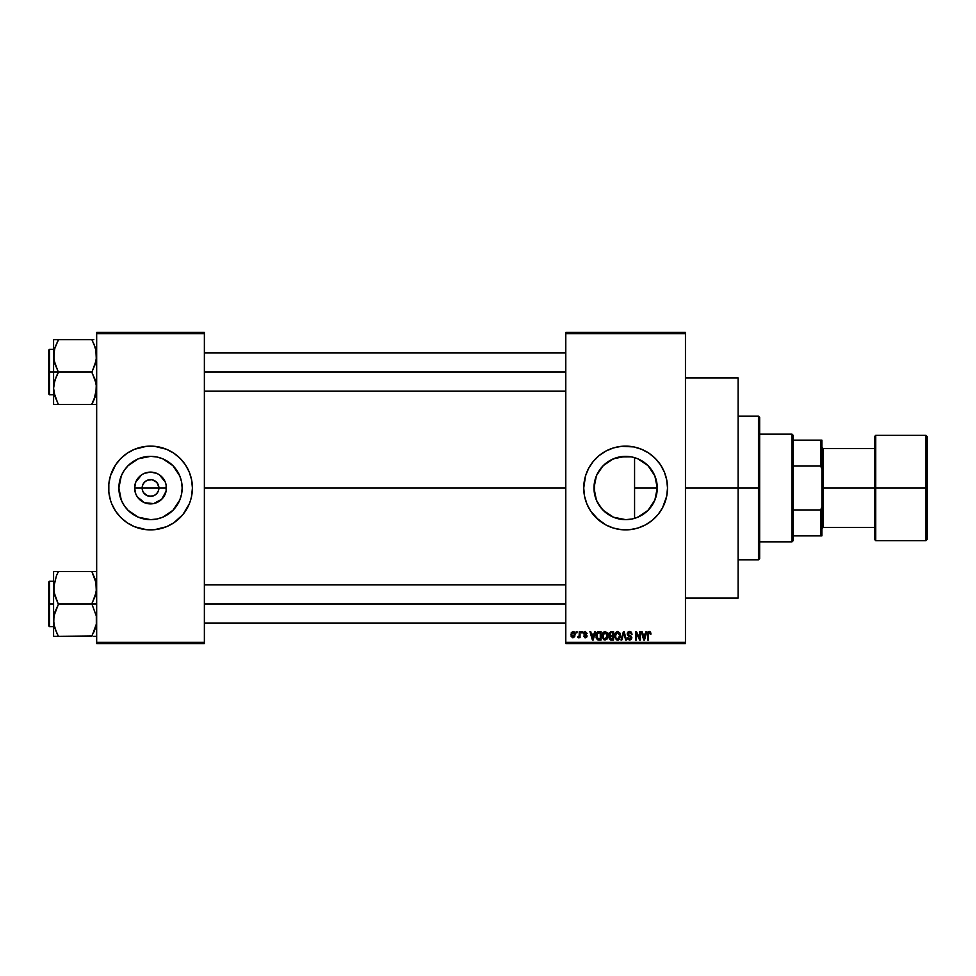 <?xml version="1.0" encoding="UTF-8"?>
<svg xmlns="http://www.w3.org/2000/svg" width="976" height="976" viewBox="0 0 976 976"><rect width="100%" height="100%" fill="white"/><g stroke="black" fill="none" stroke-linecap="round" stroke-linejoin="round"><path stroke-width="1.46" d="M142.777 491.209L142.142 488A8.381 8.381 0 0 0 150.524 496.381A8.381 8.381 0 0 0 158.905 488L166.42 488A15.897 15.897 0 0 1 150.524 503.897A15.897 15.897 0 0 1 134.627 488L158.905 488A8.381 8.381 0 0 1 150.524 496.381A8.381 8.381 0 0 1 142.142 488L142.777 484.791L144.594 482.071L147.315 480.265L151.622 479.692M150.524 496.381L145.863 494.966L143.557 492.648L147.315 495.735L150.524 496.381L153.732 495.735L149.426 496.308M157.49 492.648L158.258 491.209L156.441 493.929L153.732 495.735M182.158 488A31.647 31.647 0 0 1 150.524 519.647A31.647 31.647 0 0 1 118.877 488L121.292 475.885L124.208 470.42L128.149 465.625L138.409 458.769L150.524 456.353L156.697 456.963L162.626 458.769L172.898 465.625L179.755 475.885L181.56 481.827L182.158 488L181.56 494.173L179.755 500.115L172.898 510.375L162.626 517.231L156.697 519.037L150.524 519.647L138.409 517.231L128.149 510.375L124.208 505.58L121.292 500.115L118.877 488A31.647 31.647 0 0 1 150.524 456.353A31.647 31.647 0 0 1 182.158 488M177.132 520.342A41.883 41.883 0 0 0 189.222 504.031L190.601 500.163A41.883 41.883 0 0 0 191.601 496.198L192.406 488A41.883 41.883 0 0 1 150.524 529.883A41.883 41.883 0 0 1 108.641 488A41.883 41.883 0 0 0 110.434 500.139L111.825 504.031A41.883 41.883 0 0 0 123.915 520.342M110.447 500.176A41.883 41.883 0 0 0 111.825 504.019L115.693 511.265L120.902 517.622L127.246 522.831L134.493 526.698A41.883 41.883 0 0 0 173.765 522.843L182.902 514.572L189.222 504.031A41.883 41.883 0 0 0 190.601 500.176M123.989 520.403A41.883 41.883 0 0 0 127.222 522.807M173.826 522.807A41.883 41.883 0 0 0 177.059 520.403M656.75 482.29L656.848 493.1L657.263 488A31.647 31.647 0 0 1 625.628 519.647A31.647 31.647 0 0 1 593.981 488L594.665 494.539M651.517 506.178L652.602 504.531M645.722 512.437L649.345 508.935M636.559 517.695L643.44 514.157M625.055 519.635L626.141 519.635M613.306 517.146L608.524 514.62M596.421 500.176L601.35 508.301L606.633 513.303L603.449 510.582M602.851 509.96L597.349 502.201M664.339 503.982A41.883 41.883 0 0 0 667.511 488A41.883 41.883 0 0 1 625.628 529.883A41.883 41.883 0 0 1 583.733 488A41.883 41.883 0 0 0 586.905 503.982M596.007 517.622L605.876 524.942L613.465 528.077L621.517 529.687L629.727 529.687L637.779 528.077L645.368 524.942L652.2 520.379L658.007 514.572L662.57 507.74L666.706 496.174L667.511 488L666.706 479.826L664.327 471.969L660.447 464.735L655.238 458.378L648.894 453.169L641.647 449.302L633.79 446.923L621.517 446.313L613.465 447.923L605.876 451.058L599.057 455.621L593.249 461.428L588.687 468.26L585.539 475.837L583.733 488L584.539 496.174L586.93 504.031A41.883 41.883 0 0 0 590.785 511.253L599.057 520.379A41.883 41.883 0 0 0 602.326 522.807M590.809 511.29A41.883 41.883 0 0 0 599.008 520.342M609.597 526.698A41.883 41.883 0 0 0 648.869 522.843M648.918 522.807A41.883 41.883 0 0 0 652.151 520.415M652.236 520.342A41.883 41.883 0 0 0 660.447 511.29M660.459 511.253A41.883 41.883 0 0 0 664.302 504.067M685.457 488L738.112 488L738.112 377.895L738.112 488L685.457 488M204.374 488L565.787 488L204.374 488M108.641 488A41.883 41.883 0 0 1 150.524 446.117A41.883 41.883 0 0 1 192.406 488L191.601 479.826L189.222 471.969L185.355 464.735L180.145 458.378L173.789 453.169L166.554 449.302L154.623 446.313L146.412 446.313L134.493 449.302L127.246 453.169L120.902 458.378L115.693 464.735L110.434 475.837L108.836 483.889L108.836 492.111L110.434 500.163M158.258 484.791L156.441 482.071L152.158 479.789L155.172 481.034L157.49 483.352L158.905 488L158.258 491.209M639.317 516.524L638.426 516.938M642.159 514.974L639.341 516.511M647.82 510.558L643.721 513.962M650.943 506.971L648.82 509.521M656.397 495.369L655.189 499.261M654.408 501.139L653.639 502.713M656.848 493.1L656.738 493.722M632.375 457.085L634.571 457.646L634.571 518.354L632.375 518.915M594.482 493.624L594.482 482.376M595.897 498.846L594.848 495.332M597.336 502.176L596.617 500.639M607.597 514.01L606.633 513.303M616.381 518.256L619.626 519.073M565.787 332.426L685.457 332.426L565.787 332.426L565.787 333.621L685.457 333.621L685.457 642.379L565.787 642.379L565.787 332.426M565.787 643.574L685.457 643.574L685.457 332.426L685.457 333.621L565.787 333.621L565.787 642.379L685.457 642.379L685.457 643.574L565.787 643.574L565.787 642.379L565.787 643.574M576.23 631.606L576.23 632.802L576.999 632.802L576.999 631.606L576.23 631.606L576.999 631.606L576.23 631.606L576.23 632.802L576.999 632.802L576.999 631.606L576.999 632.802L576.23 632.802L576.23 631.606M581.452 631.606L581.452 632.802L582.221 632.802L582.221 631.606L581.452 631.606L582.221 631.606L581.452 631.606L581.452 632.802L582.221 632.802L582.221 631.606L582.221 632.802L581.452 632.802L581.452 631.606M594.689 631.606L594.03 634.107L591.395 634.107L590.736 631.606L589.943 631.606L592.371 639.988L593.176 639.988L595.494 631.606L594.689 631.606L595.494 631.606L594.689 631.606L594.03 634.107L591.395 634.107L590.736 631.606L589.943 631.606L592.371 639.988L593.176 639.988L595.494 631.606L593.176 639.988L592.371 639.988L589.943 631.606L590.736 631.606M607.243 632.814L605.059 631.496L602.68 633.119L602.253 637.23L604.01 639.853L606.987 639.158L607.963 634.937L607.243 632.814L605.059 631.496L602.875 632.777L602.119 635.791L605.059 640.097L607.999 635.681L607.243 632.814M619.76 632.814L617.247 631.521L615.026 633.473L614.77 637.23L616.515 639.853L619.504 639.158L620.468 634.937L619.76 632.814L617.576 631.496L615.392 632.777L614.636 635.791L617.564 640.097L620.516 635.681L619.76 632.814M629.52 631.496L627.788 632.18L627.141 633.924L627.8 635.583L630.947 637.108L629.91 639.097L627.361 637.596L627.958 639.365L629.654 640.097L631.252 639.439L631.801 637.377L630.96 635.986L628.263 634.839L628.007 633.326L629.825 632.509L632.045 634.327L631.399 632.338L629.52 631.496L627.141 633.924L628.3 635.925L631.069 637.767L629.63 639.109L627.361 637.596L629.654 640.097L631.826 637.804L627.91 633.912L629.447 632.472L632.045 634.327L629.52 631.496M646.039 631.606L645.38 634.107L642.745 634.107L642.086 631.606L641.293 631.606L643.721 639.988L644.526 639.988L646.844 631.606L646.039 631.606L646.844 631.606L646.039 631.606L645.38 634.107L642.745 634.107L642.086 631.606L641.293 631.606L643.721 639.988L644.526 639.988L646.844 631.606L644.526 639.988L643.721 639.988L641.293 631.606L642.086 631.606M586.93 504.031L590.797 511.265M650.516 632.094L648.65 631.631L647.649 633.363L647.6 639.988L648.357 639.988L648.515 632.985L649.565 632.521L650.211 634.217L650.968 634.107L650.589 632.204L650.968 634.107L650.516 632.094L649.321 631.496L647.6 634.302L647.6 639.988L648.357 639.988L648.467 633.107L649.284 632.472L650.199 633.949M639.658 631.606L639.658 638.316L636.45 631.606L635.632 631.606L635.632 639.988L636.389 639.988L636.389 633.265L639.609 639.988L640.415 639.988L640.415 631.606L639.658 631.606L640.415 631.606L639.658 631.606L639.658 638.316L636.45 631.606L635.632 631.606L635.632 639.988L636.389 639.988L636.389 633.265L639.609 639.988L640.415 639.988L640.415 631.606L640.415 639.988L639.609 639.988M623.493 633.912L621.822 639.988L621.017 639.988L623.408 631.606L621.017 639.988L621.822 639.988L623.835 632.582L625.628 639.988L626.409 639.988L624.152 631.606L623.408 631.606L624.152 631.606L623.408 631.606L621.017 639.988L621.822 639.988L623.835 632.582L625.628 639.988L626.409 639.988L624.152 631.606L626.409 639.988L625.628 639.988L624.128 633.912M611.183 631.606L609 633.107L609.915 636.12L609.219 638.707L610.354 639.878L613.55 639.988L613.55 631.606L611.183 631.606L613.55 631.606L611.183 631.606L608.865 634.071L609.915 636.12L609.085 637.877L611.183 639.988L613.55 639.988L613.55 631.606L613.55 639.988L611.183 639.988M598.8 631.606L596.47 633.021L596.116 637.645L597.434 639.707L601.033 639.988L601.033 631.606L598.8 631.606C596.69 632.045 595.726 633.461 595.921 635.84L597.702 639.829L601.033 639.988L601.033 631.606L601.033 639.988M585.258 631.496L583.892 632.058L583.416 633.644L586.186 635.913L585.258 636.938L583.526 636.071L585.454 637.804L586.966 635.705L584.246 632.924L585.429 632.387L587.113 633.461L585.258 631.496L583.416 633.473L586.247 636.193L585.258 636.938L583.526 636.071L585.283 637.804L587.003 636.071L584.173 633.314L585.197 632.375L587.113 633.461L585.063 631.509M579.28 631.606L579.134 636.01L577.646 637.487L578.561 637.779L579.28 636.73L580.037 637.694L580.037 631.606L579.28 631.606L580.037 631.606L579.28 631.606L579.134 636.01L577.646 637.487L579.28 636.73L580.037 637.694L580.037 631.606L580.037 637.694L579.28 637.694M573.022 631.496L571.302 632.607L571.143 636.34L572.766 637.792L574.73 636.718L575.059 633.595L573.79 631.667L573.022 631.496L570.899 634.717L573.022 637.804L575.145 634.656L573.022 631.496L570.899 634.717M626.141 456.365L631.509 456.914M616.381 457.744L609.671 460.672L616.381 457.744L625.043 456.365M619.626 456.927L630.972 456.817M613.514 458.769L625.628 456.353L631.801 456.963L637.731 458.769L648.003 465.625L654.859 475.885L657.263 488L654.859 500.115L648.003 510.375L637.731 517.231L631.801 519.037L625.628 519.647L613.514 517.231L603.253 510.375L599.313 505.58L596.397 500.115L593.981 488L596.397 475.885L599.313 470.42L603.253 465.625L613.306 458.854M603.461 465.418L607.597 461.99M608.524 461.38L609.658 460.684M596.617 475.361L602.839 466.04M609.671 460.672L603.851 465.04L599.264 470.493M594.665 481.461L596.226 476.288M655.189 476.727L656.384 480.607M652.615 471.493L654.408 474.873M648.808 466.467L651.517 469.81M643.428 461.843L647.82 465.454M638.414 459.062L642.196 461.05M634.595 457.659L636.559 458.305M634.571 457.646L634.571 488L657.263 488L656.677 481.9M158.905 488L142.142 488A8.381 8.381 0 0 1 150.524 479.619A8.381 8.381 0 0 1 158.905 488A8.381 8.381 0 0 0 150.524 479.619A8.381 8.381 0 0 0 142.142 488L134.627 488L135.835 481.912L141.691 474.787L144.436 473.311L150.524 472.103L156.599 473.311L159.356 474.787L165.2 481.912L166.115 484.901L166.115 491.099L161.76 499.236L153.622 503.592L144.436 502.689L137.311 496.833L135.835 494.088L134.627 488A15.897 15.897 0 0 1 150.524 472.103A15.897 15.897 0 0 1 166.42 488L158.905 488M96.673 643.574L204.374 643.574L204.374 642.379L96.673 642.379L96.673 333.621L204.374 333.621L204.374 642.379L204.374 332.426L96.673 332.426L204.374 332.426L204.374 333.621L96.673 333.621L96.673 332.426L96.673 642.379L204.374 642.379L204.374 643.574L96.673 643.574L96.673 642.379L96.673 643.574M134.493 526.698L146.412 529.687L154.623 529.687L166.554 526.698L173.789 522.831M190.601 500.163L191.601 496.174M738.112 598.105L738.112 488L738.112 598.105L685.457 598.105M586.905 472.018A41.883 41.883 0 0 0 583.733 488A41.883 41.883 0 0 1 625.628 446.117A41.883 41.883 0 0 1 667.511 488A41.883 41.883 0 0 0 664.339 472.018M664.302 471.933A41.883 41.883 0 0 0 660.459 464.747M660.447 464.71A41.883 41.883 0 0 0 652.236 455.658M652.151 455.585A41.883 41.883 0 0 0 648.918 453.193M641.647 449.302A41.883 41.883 0 0 0 602.387 453.157M602.326 453.193A41.883 41.883 0 0 0 599.093 455.585M599.008 455.658A41.883 41.883 0 0 0 590.809 464.71M590.785 464.747A41.883 41.883 0 0 0 586.942 471.933M655.238 458.378L652.2 455.621M633.79 446.923L632.509 446.679M617.454 529.077L618.735 529.321M594.848 480.668L593.981 488A31.647 31.647 0 0 1 625.628 456.353A31.647 31.647 0 0 1 657.263 488L634.571 488L634.571 518.354M597.361 473.787L596.409 475.837M596.36 475.959L595.897 477.154M643.684 462.026L639.317 459.476M649.345 467.053L645.722 463.551M654.823 475.812L650.931 469.017M656.86 482.925L654.896 475.971M192.406 488A41.883 41.883 0 0 0 190.613 475.861M190.601 475.824A41.883 41.883 0 0 0 177.132 455.658M180.145 458.378L177.095 455.621A41.883 41.883 0 0 0 173.826 453.193M166.554 449.302A41.883 41.883 0 0 0 127.283 453.157M127.222 453.193A41.883 41.883 0 0 0 123.989 455.597M123.915 455.658A41.883 41.883 0 0 0 110.447 475.824M110.434 475.861A41.883 41.883 0 0 0 109.446 479.802M192.211 483.889L191.601 479.826M108.836 492.111L109.446 496.174M120.902 517.622L123.952 520.379M177.315 471.164L176.839 470.432M168.104 461.697L162.626 458.769M133.688 461.209L132.956 461.685M124.208 470.42L121.292 475.885M123.732 504.836L124.208 505.568M132.943 514.303L138.409 517.231M167.36 514.791L168.092 514.315M176.827 505.58L179.755 500.115M143.557 483.352L142.777 484.791M150.524 479.619L147.315 480.265M650.211 634.217L649.284 632.472L648.357 634.229M649.565 632.521L648.467 633.107L649.357 632.485M648.357 639.988L647.6 639.988L647.6 634.302M647.6 634.071L647.649 633.375M643.953 638.621L643.001 635.083L645.124 635.083L644.062 639.109L644.416 637.523L644.062 639.109L643.635 637.389L644.014 638.865M636.389 639.988L635.632 639.988L635.632 631.606L636.45 631.606M630.057 631.545L631.008 631.96M632.033 634.058L631.228 634.071M631.228 634.058L630.789 633.046M629.825 632.509L629.166 632.497M629.447 632.472L628.056 634.571M629.544 635.413L628.532 635.034M631.679 638.707L631.252 639.439M627.361 637.596L628.166 637.792M628.19 637.926L628.629 638.768M629.337 639.097L631.069 637.767L630.825 636.913L628.3 635.925L627.141 633.924L628.3 635.925L629.63 636.352M629.63 639.109L631.069 637.767L630.764 636.852M627.507 632.558L628.52 631.667M620.077 633.412L620.333 634.168M620.48 636.437L620.382 637.169M619.504 639.17L617.564 640.097M614.673 635.01L614.795 634.254M615.588 632.509L617.247 631.521M617.576 631.496L618.54 631.692M617.942 640.073L618.577 639.878M615.649 634.046L615.722 637.706L617.564 639.109L615.722 637.706L615.392 635.815L617.576 632.472L619.748 635.669L618.857 638.597L619.748 635.669L617.564 639.109L616.198 638.487M616.771 632.668L617.442 632.485M618.638 638.78L617.71 639.109M615.392 635.815L615.722 637.706L615.819 633.656M619.504 634.058L619.723 635.132M609.097 637.633L609.915 636.12L608.865 634.071M610.293 632.741L611.171 632.582L609.634 634.058L610.378 632.692L612.782 632.582L612.782 635.522L611.281 635.522L609.634 634.058L610.037 632.912M609.854 637.56L611.354 636.498L609.854 637.743L611.464 639.012L609.854 637.743L610.561 636.584L612.782 636.498L612.782 639.012L611.122 638.999M611.147 638.999L612.782 639.012L612.782 636.498L611.354 636.498M609.634 633.851L610.378 632.692M610.073 635.217L609.658 634.376M607.597 633.485L607.816 634.156M607.975 636.425L607.877 637.157M602.778 632.948L604.412 631.582M603.144 634.046L603.205 637.706L605.047 639.109L603.205 637.706L602.887 635.815L605.071 632.472L607.243 635.669L606.34 638.597L607.243 635.669L605.047 639.109L603.693 638.487M604.266 632.668L604.925 632.485M606.12 638.78L605.327 639.097M602.887 635.815L603.205 637.706L603.314 633.656M598.898 639.988L597.568 639.768M596.482 638.646L596.116 637.645M595.946 635.181L596.092 634.119M597.422 631.923L598.081 631.679M596.885 637.523L596.726 636.681M597.471 633.021L596.69 635.852L596.995 633.802L600.277 632.582L600.277 639.012L597.837 638.841L596.885 634.156M596.995 633.802L597.605 632.912M598.459 632.607L600.277 632.582L600.277 639.012L597.837 638.841M596.702 635.339L596.739 636.803M592.957 637.914L593.774 635.083L591.651 635.083L592.286 637.389L591.651 635.083L593.774 635.083L592.713 639.109L592.286 637.389L592.713 639.109L593.066 637.523L592.713 639.109L592.286 637.389L592.664 638.865M587.113 633.461L586.259 633.119M586.344 633.57L585.197 632.375L586.344 633.57L585.197 632.375L584.173 633.314L585.124 634.205L584.368 633.863M585.319 632.375L584.173 633.314M586.283 634.681L586.869 635.376M586.979 636.401L586.71 637.121M586.539 637.328L584.6 637.694M583.526 636.071L584.368 636.34M586.222 636.047L585.258 636.938L586.247 636.193L585.258 636.938L584.282 635.962L585.258 636.938L585.99 635.693L583.416 633.461M585.99 635.693L585.344 635.425M583.672 632.375L584.514 631.631M578.365 637.804L577.646 637.487L579.28 636.73L578.365 637.804L579.28 636.73L578.365 637.804L577.865 636.608L579.134 636.01L579.28 634.766M577.865 636.608L579.085 636.169M574.291 632.021L574.937 633.082M574.937 633.095L575.145 634.656M573.046 636.938L571.668 634.656L572.997 632.375L574.388 634.656L573.046 636.938L574.376 634.29L573.717 636.681M574.132 633.204L574.376 634.29M643.757 637.816L643.001 635.083L645.124 635.083L644.306 637.914M611.171 632.582L612.782 632.582L612.782 635.522L611.281 635.522M606.791 633.595L607.218 635.132M791.975 434.149L793.171 435.345L793.171 440.127L793.171 435.345L791.975 434.149L759.657 434.149L791.975 434.149L791.975 541.851L759.657 541.851L791.975 541.851L791.975 434.149M793.171 540.655L791.975 541.851L793.171 540.655L793.171 535.873L793.171 540.655M793.171 466.064L793.171 509.936L793.171 440.127L793.171 466.064L820.694 466.064L821.89 469.114L821.89 506.886L820.694 509.936L793.171 509.936L793.171 535.873L793.171 509.936L820.694 509.936L820.694 535.873L821.89 535.873L821.89 506.886L821.89 535.873L820.694 535.873L820.694 509.936L821.89 506.886L821.89 440.127L793.171 440.127L820.694 440.127L820.694 466.064L820.694 440.127L821.89 440.127L821.89 469.114L820.694 466.064L793.171 466.064M793.171 535.873L820.694 535.873L793.171 535.873M758.462 488L759.657 488L759.657 417.399L759.657 558.601L759.657 488L758.462 488L758.462 416.191L758.462 488L738.112 488L758.462 488L758.462 559.809L758.462 488M54.424 349.42L58.377 339.66L91.878 339.66L95.331 347.688L96.673 355.85L95.343 363.95L91.878 372.039L58.377 372.039L54.924 363.999L53.582 355.85L53.582 372.039L91.878 372.039L96.319 384.08L95.855 394.536M93.94 399.977L91.878 404.418L58.377 404.418L54.924 396.378L53.582 388.228L54.912 380.128L58.377 372.429L53.936 359.998L54.4 349.542M95.843 349.493L96.331 359.937L91.878 372.429L95.331 380.067L96.673 388.228L93.818 400.258L95.331 396.378L91.878 404.418L96.319 404.418M53.582 349.298L49.52 349.298L49.52 394.78L48.8 394.06L48.8 350.018L48.8 372.039L49.52 372.039L49.52 349.298L49.52 372.039L53.582 372.039L53.582 404.418L93.806 404.418M54.412 394.609L53.582 388.228L53.582 404.418M58.377 340.051L54.912 347.749L58.377 339.66L53.582 339.66L53.582 372.039L49.52 372.039L49.52 394.78L49.52 372.039L48.8 372.039L48.8 350.018L49.52 349.298M93.818 339.66L53.582 339.66L53.582 355.85L54.912 347.749L53.924 351.763M95.843 394.609L91.878 404.027M93.94 344.101L96.331 351.763M204.374 372.039L565.787 372.039L204.374 372.039M91.878 339.66L95.331 347.712M57.486 402.393L53.924 392.303M56.437 339.66L53.936 339.66M48.8 372.039L48.8 394.06L48.8 372.039M54.912 404.418L56.449 404.418M58.377 404.418L54.924 396.378M56.437 376.199L58.377 372.039L53.582 372.039L53.582 388.228L53.924 384.141L56.437 376.199M96.331 392.303L93.818 400.245M92.769 341.685L93.818 343.82M95.831 626.58L91.878 635.949L95.855 626.458M96.673 571.582L91.878 571.582L95.331 579.622L96.673 587.772L95.343 595.872L91.878 603.571L96.673 603.961L91.878 603.961L96.319 616.002L96.368 624.006L91.878 636.34L58.377 636.34L54.924 628.312L53.765 623.115L53.924 616.063L58.377 604.351L53.936 591.92L54.4 581.464M95.843 581.391L96.331 591.859L91.878 603.961L58.377 603.961L91.878 603.961L96.319 616.002L96.331 624.237M56.315 576.023L58.377 571.582L53.936 571.582M54.412 626.507L53.582 620.15L53.582 587.772L53.582 620.15L54.912 612.05L58.377 604.351L54.924 595.933L53.582 587.772L53.582 571.582L53.582 587.772L56.437 575.755M96.319 636.34L93.806 636.34M53.936 636.34L58.377 636.34L53.582 636.34L54.924 636.34L53.582 636.34L53.582 620.15L53.582 636.34M54.412 581.391L53.924 583.697M56.315 631.899L53.924 624.237M565.787 603.961L204.374 603.961L565.787 603.961M49.52 603.961L49.52 626.702L49.52 603.961L48.8 603.961L48.8 625.982L48.8 581.94L49.52 581.22L49.52 626.702L48.8 625.982L48.8 603.961L53.582 603.961L49.52 603.961L49.52 581.22L49.52 603.961M93.818 632.18L95.331 628.288L93.818 632.18M95.343 571.582L58.377 571.582L91.878 571.582L96.331 583.697M57.486 634.315L54.924 628.312M56.437 636.34L91.878 635.949M48.8 603.961L48.8 581.94L48.8 603.961M56.449 571.582L58.377 571.973M58.377 636.34L56.437 632.18M92.769 573.607L95.331 579.622M91.878 571.582L93.806 571.582M926.004 488L926.004 435.345L926.004 488L927.2 488L927.2 436.54L927.2 539.46L926.004 540.655L926.004 435.345L927.2 436.54L927.2 488L875.74 488L875.74 435.345L875.74 488L926.004 488L926.004 540.655L926.004 488M874.545 488L874.545 436.54L874.545 488L875.74 488L875.74 540.655L874.545 539.46L874.545 488L823.085 488L823.085 448.509L823.085 488L874.545 488L874.545 539.46L874.545 436.54L875.74 435.345L875.74 488L874.545 488M821.89 488L823.085 488L823.085 527.491L823.085 488L821.89 488M875.74 488L875.74 540.655L875.74 488M927.2 488L927.2 539.46L927.2 488M685.457 377.895L738.112 377.895M738.112 416.191L758.462 416.191L759.657 417.399M738.112 559.809L758.462 559.809L759.657 558.601M565.787 352.885L204.374 352.885M565.787 391.181L204.374 391.181M53.582 394.78L49.52 394.78M204.374 623.115L565.787 623.115M204.374 584.819L565.787 584.819M53.582 626.702L49.52 626.702M53.582 581.22L49.52 581.22M821.89 447.313L823.085 448.509L874.545 448.509M926.004 435.345L875.74 435.345M926.004 540.655L875.74 540.655M874.545 527.491L823.085 527.491L821.89 528.687"/></g></svg>
